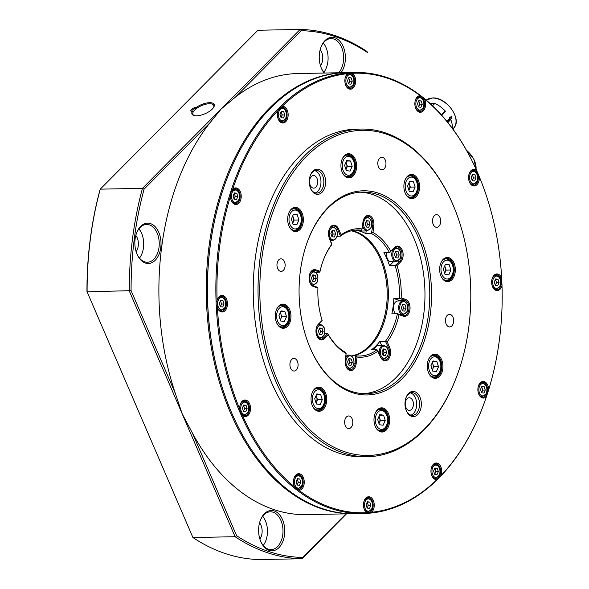 <?xml version="1.0" encoding="UTF-8"?>
<svg xmlns="http://www.w3.org/2000/svg" width="589" height="589" viewBox="0 0 589 589"><rect width="100%" height="100%" fill="white"/><g stroke="black" fill="none" stroke-linecap="round" stroke-linejoin="round"><path stroke-width="0.88" d="M213.66 107.353A11.346 4.602 -23.3 0 0 209.448 103.723A11.346 4.602 -23.3 0 0 196.719 108.347A11.346 4.602 -23.3 0 0 193.361 111.733L192.25 111.535A3.909 1.583 156.7 0 1 191.499 111.439A3.909 1.583 156.7 0 1 191.8 109.156A3.909 1.583 156.7 0 1 196.454 107.294L196.719 108.347A3.151 1.274 -23.3 0 0 196.402 108.332A3.151 1.274 -23.3 0 0 193.14 109.436A3.151 1.274 -23.3 0 0 191.815 111.292A3.151 1.274 -23.3 0 0 191.999 111.527M196.454 107.294A12.097 4.903 156.7 0 1 209.588 102.677A12.097 4.903 156.7 0 1 213.888 106.955A12.097 4.903 156.7 0 1 196.549 115.819A12.097 4.903 156.7 0 1 193.965 115.532A12.097 4.903 156.7 0 1 192.25 111.535M277.706 381.157A162.593 105.475 88.9 0 0 456.814 376.172A162.593 105.475 88.9 0 0 453.567 206.135A162.593 105.475 88.9 0 0 452.904 204.582A162.593 105.475 88.9 0 0 306.516 156.35A162.593 105.475 88.9 0 0 277.706 381.157M456.814 376.172L456.563 376.835A163.86 106.292 -91.1 0 1 367.477 456.718A163.86 106.292 -91.1 0 1 276.072 381.863A163.86 106.292 -91.1 0 1 269.806 215.471A163.86 106.292 -91.1 0 1 361.219 129.065A163.86 106.292 -91.1 0 1 452.624 203.912A163.86 106.292 -91.1 0 1 453.294 205.487L453.567 206.135M310.3 348.305A102.096 66.226 -91.1 0 1 309.888 347.333A102.096 66.226 -91.1 0 1 307.848 240.562A102.096 66.226 -91.1 0 1 420.31 237.433A102.096 66.226 -91.1 0 1 402.221 378.594A102.096 66.226 -91.1 0 1 310.3 348.305M309.748 347.002A100.837 65.408 88.9 0 0 310.02 347.643A100.837 65.408 88.9 0 0 366.27 393.702A100.837 65.408 88.9 0 0 422.527 340.53A100.837 65.408 88.9 0 0 418.676 238.133A100.837 65.408 88.9 0 0 362.426 192.073A100.837 65.408 88.9 0 0 307.723 240.901M406.373 410.835A12.605 8.18 -91.1 0 1 406.322 410.71A12.605 8.18 -91.1 0 1 406.071 397.531A12.605 8.18 -91.1 0 1 419.95 397.148A12.605 8.18 -91.1 0 1 417.719 414.575A12.605 8.18 -91.1 0 1 406.373 410.835M406.182 410.371A11.346 7.355 88.9 0 0 412.418 415.348A11.346 7.355 88.9 0 0 418.75 409.37A11.346 7.355 88.9 0 0 418.315 397.847A11.346 7.355 88.9 0 0 411.983 392.664A11.346 7.355 88.9 0 0 405.946 397.877M310.661 188.598A12.605 8.18 -91.1 0 1 310.609 188.473A12.605 8.18 -91.1 0 1 310.359 175.294A12.605 8.18 -91.1 0 1 324.244 174.904A12.605 8.18 -91.1 0 1 322.006 192.331A12.605 8.18 -91.1 0 1 310.661 188.598M310.469 188.134A11.346 7.355 88.9 0 0 316.705 193.111A11.346 7.355 88.9 0 0 323.037 187.133A11.346 7.355 88.9 0 0 322.603 175.61A11.346 7.355 88.9 0 0 316.278 170.427A11.346 7.355 88.9 0 0 310.234 175.64M354.769 72.454L346.325 72.616A220.581 143.083 88.9 0 0 226.397 180.146L226.25 180.551A219.822 142.597 88.9 0 0 230.638 410.423L230.8 410.813A220.581 143.083 88.9 0 0 231.698 412.926A220.581 143.083 88.9 0 0 354.747 513.689L363.185 513.527A220.581 143.083 -91.1 0 1 240.135 412.764A220.581 143.083 -91.1 0 1 231.705 188.767A220.581 143.083 -91.1 0 1 354.769 72.454A220.581 143.083 -91.1 0 1 477.812 173.218A220.581 143.083 -91.1 0 1 478.717 175.331A220.581 143.083 -91.1 0 1 478.769 175.456M226.397 180.146A220.581 143.083 88.9 0 0 230.8 410.813M405.217 193.118A12.097 7.848 -91.1 0 1 405.166 193.001A12.097 7.848 -91.1 0 1 404.923 180.344A12.097 7.848 -91.1 0 1 418.256 179.976A12.097 7.848 -91.1 0 1 416.114 196.704A12.097 7.848 -91.1 0 1 405.217 193.118M405.085 192.802A11.346 7.355 88.9 0 0 411.38 197.897A11.346 7.355 88.9 0 0 417.704 191.918A11.346 7.355 88.9 0 0 417.27 180.396A11.346 7.355 88.9 0 0 410.945 175.213A11.346 7.355 88.9 0 0 404.849 180.551M440.97 276.138A12.097 7.848 -91.1 0 1 440.925 276.02A12.097 7.848 -91.1 0 1 440.682 263.371A12.097 7.848 -91.1 0 1 454.009 262.996A12.097 7.848 -91.1 0 1 451.866 279.731A12.097 7.848 -91.1 0 1 440.97 276.138M440.837 275.821A11.346 7.355 88.9 0 0 447.132 280.924A11.346 7.355 88.9 0 0 453.464 274.938A11.346 7.355 88.9 0 0 453.029 263.423A11.346 7.355 88.9 0 0 446.698 258.24A11.346 7.355 88.9 0 0 440.609 263.57M342.268 172.378A12.097 7.848 -91.1 0 1 342.216 172.26A12.097 7.848 -91.1 0 1 341.973 159.612A12.097 7.848 -91.1 0 1 355.3 159.236A12.097 7.848 -91.1 0 1 353.157 175.964A12.097 7.848 -91.1 0 1 342.268 172.378M342.135 172.062A11.346 7.355 88.9 0 0 348.423 177.164A11.346 7.355 88.9 0 0 354.755 171.178A11.346 7.355 88.9 0 0 354.32 159.656A11.346 7.355 88.9 0 0 347.989 154.48A11.346 7.355 88.9 0 0 341.9 159.81M288.993 226.073A12.097 7.848 -91.1 0 1 288.941 225.955A12.097 7.848 -91.1 0 1 288.698 213.299A12.097 7.848 -91.1 0 1 302.032 212.931A12.097 7.848 -91.1 0 1 299.882 229.658A12.097 7.848 -91.1 0 1 288.993 226.073M288.86 225.756A11.346 7.355 88.9 0 0 295.148 230.851A11.346 7.355 88.9 0 0 301.48 224.873A11.346 7.355 88.9 0 0 301.045 213.351A11.346 7.355 88.9 0 0 294.721 208.167A11.346 7.355 88.9 0 0 288.625 213.505M276.602 322.743A12.097 7.848 -91.1 0 1 276.558 322.625A12.097 7.848 -91.1 0 1 276.315 309.976A12.097 7.848 -91.1 0 1 289.641 309.6A12.097 7.848 -91.1 0 1 287.498 326.328A12.097 7.848 -91.1 0 1 276.602 322.743M276.469 322.426A11.346 7.355 88.9 0 0 282.764 327.528A11.346 7.355 88.9 0 0 289.096 321.542A11.346 7.355 88.9 0 0 288.662 310.02A11.346 7.355 88.9 0 0 282.33 304.844A11.346 7.355 88.9 0 0 276.241 310.175M312.361 405.762A12.097 7.848 -91.1 0 1 312.31 405.652A12.097 7.848 -91.1 0 1 312.067 392.996A12.097 7.848 -91.1 0 1 325.4 392.62A12.097 7.848 -91.1 0 1 323.251 409.355A12.097 7.848 -91.1 0 1 312.361 405.762M312.229 405.446A11.346 7.355 88.9 0 0 318.516 410.548A11.346 7.355 88.9 0 0 324.848 404.562A11.346 7.355 88.9 0 0 324.414 393.047A11.346 7.355 88.9 0 0 318.082 387.864A11.346 7.355 88.9 0 0 311.993 393.202M375.311 426.502A12.097 7.848 -91.1 0 1 375.259 426.384A12.097 7.848 -91.1 0 1 375.024 413.736A12.097 7.848 -91.1 0 1 388.35 413.36A12.097 7.848 -91.1 0 1 386.207 430.095A12.097 7.848 -91.1 0 1 375.311 426.502M375.178 426.186A11.346 7.355 88.9 0 0 381.473 431.288A11.346 7.355 88.9 0 0 387.798 425.302A11.346 7.355 88.9 0 0 387.363 413.787A11.346 7.355 88.9 0 0 381.039 408.604A11.346 7.355 88.9 0 0 374.943 413.934M428.586 372.808A12.097 7.848 -91.1 0 1 428.534 372.697A12.097 7.848 -91.1 0 1 428.291 360.041A12.097 7.848 -91.1 0 1 441.625 359.673A12.097 7.848 -91.1 0 1 439.482 376.4A12.097 7.848 -91.1 0 1 428.586 372.808M428.453 372.498A11.346 7.355 88.9 0 0 434.748 377.593A11.346 7.355 88.9 0 0 441.073 371.615A11.346 7.355 88.9 0 0 440.638 360.093A11.346 7.355 88.9 0 0 434.314 354.909A11.346 7.355 88.9 0 0 428.218 360.247M441.073 475.456L436.986 479.579A8.32 5.397 -91.1 0 1 431.87 475.816A8.32 5.397 -91.1 0 1 431.833 475.735A8.32 5.397 -91.1 0 1 431.671 467.04A8.32 5.397 -91.1 0 1 440.83 466.782A8.32 5.397 -91.1 0 1 441.073 475.456A219.822 142.597 88.9 0 0 483.267 405.593A219.822 142.597 88.9 0 0 486.499 396.5A8.32 5.397 -91.1 0 1 478.791 394.262A8.32 5.397 -91.1 0 1 478.754 394.188A8.32 5.397 -91.1 0 1 478.592 385.486A8.32 5.397 -91.1 0 1 487.751 385.228A8.32 5.397 -91.1 0 1 488.671 389.749A219.822 142.597 88.9 0 0 502.005 285.68A8.32 5.397 -91.1 0 1 497.543 290.561A8.32 5.397 -91.1 0 1 492.566 286.784A8.32 5.397 -91.1 0 1 492.529 286.703A8.32 5.397 -91.1 0 1 492.36 278.008A8.32 5.397 -91.1 0 1 501.526 277.75A8.32 5.397 -91.1 0 1 501.673 278.104A219.822 142.597 88.9 0 0 479.336 176.818A8.32 5.397 -91.1 0 1 475.846 185.506A8.32 5.397 -91.1 0 1 469.492 182.17A8.32 5.397 -91.1 0 1 469.462 182.097A8.32 5.397 -91.1 0 1 469.293 173.394A8.32 5.397 -91.1 0 1 476.597 170.449L479.336 176.818M478.673 393.982A7.561 4.903 88.9 0 0 482.84 397.317A7.561 4.903 88.9 0 0 487.059 393.334A7.561 4.903 88.9 0 0 486.772 385.655A7.561 4.903 88.9 0 0 482.553 382.195A7.561 4.903 88.9 0 0 478.518 385.692M240.548 412.587L239.767 409.141A8.32 5.397 -91.1 0 1 240.445 404.039A8.32 5.397 -91.1 0 1 249.611 403.789A8.32 5.397 -91.1 0 1 249.103 414.038A8.32 5.397 -91.1 0 1 242.513 415.51L240.518 412.514M483.267 405.593L483.12 405.998A220.581 143.083 -91.1 0 1 363.185 513.527M501.673 278.104L502.005 285.68M486.499 396.5L488.671 389.749M371.63 512.275L366.719 512.658A8.32 5.397 -91.1 0 1 364.363 509.588A8.32 5.397 -91.1 0 1 364.333 509.507A8.32 5.397 -91.1 0 1 364.164 500.812A8.32 5.397 -91.1 0 1 373.33 500.554A8.32 5.397 -91.1 0 1 371.63 512.275A219.822 142.597 88.9 0 0 436.986 479.579M298.947 490.335L294.529 486.875A8.32 5.397 -91.1 0 1 294.375 486.529A8.32 5.397 -91.1 0 1 294.338 486.448A8.32 5.397 -91.1 0 1 294.176 477.753A8.32 5.397 -91.1 0 1 303.335 477.495A8.32 5.397 -91.1 0 1 303.644 485.991A8.32 5.397 -91.1 0 1 298.947 490.335A219.822 142.597 88.9 0 0 366.719 512.658M242.513 415.51A219.822 142.597 88.9 0 0 294.529 486.875M431.752 475.537A7.561 4.903 88.9 0 0 435.919 478.872A7.561 4.903 88.9 0 0 440.138 474.881A7.561 4.903 88.9 0 0 439.85 467.202A7.561 4.903 88.9 0 0 435.632 463.749A7.561 4.903 88.9 0 0 431.59 467.246M364.252 509.308A7.561 4.903 88.9 0 0 368.419 512.644A7.561 4.903 88.9 0 0 372.638 508.653A7.561 4.903 88.9 0 0 372.344 500.974A7.561 4.903 88.9 0 0 368.125 497.521A7.561 4.903 88.9 0 0 364.09 501.018M294.257 486.249A7.561 4.903 88.9 0 0 298.424 489.584A7.561 4.903 88.9 0 0 302.643 485.601A7.561 4.903 88.9 0 0 302.356 477.922A7.561 4.903 88.9 0 0 298.137 474.462A7.561 4.903 88.9 0 0 294.102 477.959M240.481 412.433A7.561 4.903 88.9 0 0 244.7 415.878A7.561 4.903 88.9 0 0 248.919 411.888A7.561 4.903 88.9 0 0 248.624 404.209A7.561 4.903 88.9 0 0 244.406 400.756A7.561 4.903 88.9 0 0 240.371 404.245M217.577 308.209A8.32 5.397 -91.1 0 1 217.547 308.128A8.32 5.397 -91.1 0 1 217.429 307.856L217.098 300.28A8.32 5.397 -91.1 0 1 217.378 299.433A8.32 5.397 -91.1 0 1 226.544 299.175A8.32 5.397 -91.1 0 1 225.072 310.675A8.32 5.397 -91.1 0 1 217.577 308.209M217.459 307.929A7.561 4.903 88.9 0 0 221.626 311.264A7.561 4.903 88.9 0 0 225.845 307.281A7.561 4.903 88.9 0 0 225.558 299.595A7.561 4.903 88.9 0 0 221.339 296.142A7.561 4.903 88.9 0 0 217.304 299.639M231.352 200.731A8.32 5.397 -91.1 0 1 231.315 200.65A8.32 5.397 -91.1 0 1 230.439 196.218L231.065 192.176L232.603 189.467A8.32 5.397 -91.1 0 1 240.312 191.697A8.32 5.397 -91.1 0 1 238.839 203.198A8.32 5.397 -91.1 0 1 231.352 200.731M231.234 200.444A7.561 4.903 88.9 0 0 235.401 203.787A7.561 4.903 88.9 0 0 239.62 199.796A7.561 4.903 88.9 0 0 239.333 192.117A7.561 4.903 88.9 0 0 235.114 188.664A7.561 4.903 88.9 0 0 231.035 192.264M232.603 189.467A219.822 142.597 88.9 0 1 278.037 110.504L282.124 106.381A8.32 5.397 -91.1 0 1 287.241 110.143A8.32 5.397 -91.1 0 1 285.761 121.643A8.32 5.397 -91.1 0 1 278.273 119.177A8.32 5.397 -91.1 0 1 278.236 119.096A8.32 5.397 -91.1 0 1 278.037 110.504L278.067 110.415M278.155 118.897A7.561 4.903 88.9 0 0 282.322 122.232A7.561 4.903 88.9 0 0 286.541 118.242A7.561 4.903 88.9 0 0 286.254 110.563A7.561 4.903 88.9 0 0 282.035 107.11A7.561 4.903 88.9 0 0 278.001 110.607M345.772 85.405A8.32 5.397 -91.1 0 1 345.743 85.324A8.32 5.397 -91.1 0 1 345.574 76.629A8.32 5.397 -91.1 0 1 347.473 73.684L352.391 73.301A8.32 5.397 -91.1 0 1 354.74 76.371A8.32 5.397 -91.1 0 1 353.267 87.871A8.32 5.397 -91.1 0 1 345.772 85.405M345.655 85.125A7.561 4.903 88.9 0 0 349.822 88.46A7.561 4.903 88.9 0 0 354.048 84.47A7.561 4.903 88.9 0 0 353.753 76.791A7.561 4.903 88.9 0 0 349.535 73.338A7.561 4.903 88.9 0 0 345.5 76.835M415.768 108.464A8.32 5.397 -91.1 0 1 415.731 108.383A8.32 5.397 -91.1 0 1 415.569 99.688A8.32 5.397 -91.1 0 1 420.156 95.632L424.573 99.085A8.32 5.397 -91.1 0 1 424.728 99.431A8.32 5.397 -91.1 0 1 423.255 110.931A8.32 5.397 -91.1 0 1 415.768 108.464M415.65 108.185A7.561 4.903 88.9 0 0 419.817 111.52A7.561 4.903 88.9 0 0 424.036 107.529A7.561 4.903 88.9 0 0 423.749 99.85A7.561 4.903 88.9 0 0 419.53 96.397A7.561 4.903 88.9 0 0 415.488 99.887M469.381 181.891A7.561 4.903 88.9 0 0 473.549 185.226A7.561 4.903 88.9 0 0 477.767 181.243A7.561 4.903 88.9 0 0 477.473 173.564A7.561 4.903 88.9 0 0 473.254 170.103A7.561 4.903 88.9 0 0 469.219 173.6M492.448 286.504A7.561 4.903 88.9 0 0 496.615 289.84A7.561 4.903 88.9 0 0 500.834 285.849A7.561 4.903 88.9 0 0 500.547 278.17A7.561 4.903 88.9 0 0 496.328 274.717A7.561 4.903 88.9 0 0 492.286 278.214M356.168 363.788A8.57 5.559 -91.1 0 1 351.802 370.415A8.57 5.559 -91.1 0 1 346.089 366.645A8.57 5.559 -91.1 0 1 346.06 366.557A8.57 5.559 -91.1 0 1 345.25 360.188L346.111 353.466A64.282 41.701 -91.1 0 1 328.331 334.773L324.62 338.506A8.57 5.559 -91.1 0 1 316.904 335.958A8.57 5.559 -91.1 0 1 316.875 335.877A8.57 5.559 -91.1 0 1 316.698 326.917A8.57 5.559 -91.1 0 1 318.428 324.112L322.131 320.379A64.282 41.701 -91.1 0 1 317.92 287.999L313.539 286.556A8.57 5.559 -91.1 0 1 309.998 282.83A8.57 5.559 -91.1 0 1 309.961 282.749A8.57 5.559 -91.1 0 1 309.792 273.782A8.57 5.559 -91.1 0 1 315.689 269.799L320.07 271.242A64.282 41.701 -91.1 0 1 323.376 260.051A64.282 41.701 -91.1 0 1 331.901 244.141L329.413 238.368A8.57 5.559 -91.1 0 1 329.376 238.287A8.57 5.559 -91.1 0 1 329.207 229.327A8.57 5.559 -91.1 0 1 338.646 229.062L341.134 234.834A64.282 41.701 -91.1 0 1 362.073 228.9L362.934 222.178A8.57 5.559 -91.1 0 1 363.568 219.579A8.57 5.559 -91.1 0 1 370.341 215.994A8.57 5.559 -91.1 0 1 373.853 225.771L372.992 232.493A64.282 41.701 -91.1 0 1 390.779 251.194L394.483 247.454A8.57 5.559 -91.1 0 1 402.199 250.001A8.57 5.559 -91.1 0 1 400.682 261.847L396.979 265.58A64.282 41.701 -91.1 0 1 401.183 297.96L405.563 299.403A8.57 5.559 -91.1 0 1 409.944 309.586A8.57 5.559 -91.1 0 1 403.413 316.16L399.04 314.725A64.282 41.701 -91.1 0 1 387.209 341.819L389.69 347.591A8.57 5.559 -91.1 0 1 388.173 359.437A8.57 5.559 -91.1 0 1 380.457 356.897L377.969 351.125A64.282 41.701 -91.1 0 1 357.03 357.059L356.168 363.788L355.108 363.634L355.734 355.778A63.023 40.884 88.9 0 0 359.798 356.006A63.023 40.884 88.9 0 0 376.997 349.748L380.288 356.5A7.812 5.073 88.9 0 0 384.646 360.07A7.812 5.073 88.9 0 0 389.012 355.947A7.812 5.073 88.9 0 0 388.711 348.011L385.42 341.259A63.023 40.884 88.9 0 0 397.428 313.753L402.935 315.439A7.812 5.073 88.9 0 0 404.061 315.608A7.812 5.073 88.9 0 0 408.965 308.57A7.812 5.073 88.9 0 0 404.893 300.154L399.386 298.476A63.023 40.884 88.9 0 0 395.109 265.602L399.828 261.229A7.812 5.073 88.9 0 0 401.831 252.409A7.812 5.073 88.9 0 0 396.853 246.85A7.812 5.073 88.9 0 0 394.181 248.102L389.462 252.482A63.023 40.884 88.9 0 0 371.401 233.502L372.793 225.624A7.812 5.073 88.9 0 0 367.669 216.17A7.812 5.073 88.9 0 0 363.494 219.785M345.971 366.358A7.812 5.073 88.9 0 0 350.286 369.811A7.812 5.073 88.9 0 0 355.108 363.634L354.011 363.656M316.786 335.678A7.812 5.073 88.9 0 0 321.101 339.131A7.812 5.073 88.9 0 0 323.773 337.88L327.727 333.514A63.023 40.884 88.9 0 0 345.787 352.494L346.111 353.466M309.88 282.543A7.812 5.073 88.9 0 0 313.061 285.827L317.861 287.41L317.92 287.999M351.839 230.682A63.023 40.884 -91.1 0 1 381.422 258.991A63.023 40.884 -91.1 0 1 381.679 259.594A63.023 40.884 -91.1 0 1 382.938 325.496A63.023 40.884 -91.1 0 1 352.723 355.83M310.219 185.248A6.302 4.086 -91.1 0 1 309.976 178.85A6.302 4.086 -91.1 0 1 313.495 175.522A6.302 4.086 -91.1 0 1 317.007 178.401A6.302 4.086 -91.1 0 1 317.25 184.799A6.302 4.086 -91.1 0 1 313.738 188.127A6.302 4.086 -91.1 0 1 310.219 185.248M405.931 407.485A6.302 4.086 -91.1 0 1 405.688 401.087A6.302 4.086 -91.1 0 1 409.208 397.759A6.302 4.086 -91.1 0 1 412.72 400.638A6.302 4.086 -91.1 0 1 412.963 407.043A6.302 4.086 -91.1 0 1 409.443 410.364A6.302 4.086 -91.1 0 1 405.931 407.485M315.262 192.92A11.346 7.355 88.9 0 0 319.724 175.662A11.346 7.355 88.9 0 0 314.843 170.67M410.975 415.157A11.346 7.355 88.9 0 0 415.436 397.906A11.346 7.355 88.9 0 0 410.555 392.915M452.963 317.206A6.302 4.086 88.9 0 0 449.444 314.327A6.302 4.086 88.9 0 0 445.932 317.648A6.302 4.086 88.9 0 0 446.167 324.053A6.302 4.086 88.9 0 0 449.687 326.932A6.302 4.086 88.9 0 0 453.199 323.604A6.302 4.086 88.9 0 0 452.963 317.206M352.119 418.838A6.302 4.086 88.9 0 0 348.607 415.959A6.302 4.086 88.9 0 0 345.088 419.28A6.302 4.086 88.9 0 0 345.331 425.678A6.302 4.086 88.9 0 0 348.85 428.556A6.302 4.086 88.9 0 0 352.362 425.236A6.302 4.086 88.9 0 0 352.119 418.838M297.401 361.315A6.302 4.086 88.9 0 0 293.882 358.436A6.302 4.086 88.9 0 0 290.37 361.756A6.302 4.086 88.9 0 0 290.605 368.154A6.302 4.086 88.9 0 0 294.125 371.033A6.302 4.086 88.9 0 0 297.644 367.713A6.302 4.086 88.9 0 0 297.401 361.315M284.443 261.693A6.302 4.086 88.9 0 0 280.931 258.814A6.302 4.086 88.9 0 0 277.412 262.134A6.302 4.086 88.9 0 0 277.655 268.532A6.302 4.086 88.9 0 0 281.167 271.411A6.302 4.086 88.9 0 0 284.686 268.091A6.302 4.086 88.9 0 0 284.443 261.693M385.28 160.061A6.302 4.086 88.9 0 0 381.768 157.182A6.302 4.086 88.9 0 0 378.248 160.502A6.302 4.086 88.9 0 0 378.491 166.901A6.302 4.086 88.9 0 0 382.003 169.787A6.302 4.086 88.9 0 0 385.523 166.459A6.302 4.086 88.9 0 0 385.28 160.061M440.005 217.584A6.302 4.086 88.9 0 0 436.486 214.705A6.302 4.086 88.9 0 0 432.974 218.026A6.302 4.086 88.9 0 0 433.217 224.431A6.302 4.086 88.9 0 0 436.729 227.31A6.302 4.086 88.9 0 0 440.248 223.982A6.302 4.086 88.9 0 0 440.005 217.584M363.877 393.68A100.837 65.408 88.9 0 0 418.271 338.984A100.837 65.408 88.9 0 0 413.876 238.228A100.837 65.408 88.9 0 0 360.026 192.183M361.219 129.065L356.426 129.153A163.86 106.292 88.9 0 0 265.013 215.559A163.86 106.292 88.9 0 0 271.271 381.952A163.86 106.292 88.9 0 0 362.677 456.806L367.477 456.718M315.756 272.317L319.82 272.125L315.019 270.55A7.812 5.073 88.9 0 0 313.893 270.373A7.812 5.073 88.9 0 0 309.718 273.988M329.303 238.111L331.769 244.737A63.023 40.884 88.9 0 0 323.251 260.382M337.144 236.307L340.192 236.248L340.39 235.814L337.666 229.482A7.812 5.073 88.9 0 0 333.308 225.911A7.812 5.073 88.9 0 0 329.133 229.533M362.073 228.9L361.455 230.218A63.023 40.884 88.9 0 0 357.39 229.99A63.023 40.884 88.9 0 0 340.192 236.248M361.455 230.218L355.889 230.328A63.023 40.884 -91.1 0 1 365.843 233.605L371.401 233.502M389.462 252.482L383.895 252.585A63.023 40.884 -91.1 0 1 386.988 258.888A63.023 40.884 -91.1 0 1 389.55 265.713L395.109 265.602M324.171 73.036A20.166 13.083 -91.1 0 1 321.461 68.434A20.166 13.083 -91.1 0 1 321.373 68.243A20.166 13.083 -91.1 0 1 320.976 47.149A20.166 13.083 -91.1 0 1 343.188 46.531A20.166 13.083 -91.1 0 1 341.068 72.712M338.778 72.756A18.907 12.266 88.9 0 0 341.554 47.238A18.907 12.266 88.9 0 0 331.003 38.594A18.907 12.266 88.9 0 0 320.85 47.488M260.824 541.622A20.166 13.083 -91.1 0 1 260.743 541.431A20.166 13.083 -91.1 0 1 260.338 520.345A20.166 13.083 -91.1 0 1 282.558 519.726A20.166 13.083 -91.1 0 1 278.98 547.608A20.166 13.083 -91.1 0 1 260.824 541.622M260.603 541.1A18.907 12.266 88.9 0 0 271.095 549.596A18.907 12.266 88.9 0 0 281.638 539.627A18.907 12.266 88.9 0 0 280.916 520.426A18.907 12.266 88.9 0 0 270.373 511.789A18.907 12.266 88.9 0 0 260.213 520.683M137.068 254.271A20.166 13.083 -91.1 0 1 136.987 254.08A20.166 13.083 -91.1 0 1 136.589 232.986A20.166 13.083 -91.1 0 1 158.802 232.368A20.166 13.083 -91.1 0 1 155.231 260.257A20.166 13.083 -91.1 0 1 137.068 254.271M136.854 253.741A18.907 12.266 88.9 0 0 147.338 262.245A18.907 12.266 88.9 0 0 157.889 252.276A18.907 12.266 88.9 0 0 157.16 233.075A18.907 12.266 88.9 0 0 146.617 224.438A18.907 12.266 88.9 0 0 136.464 233.332M351.567 355.852A63.023 40.884 88.9 0 0 380.273 259.013A63.023 40.884 88.9 0 0 351.265 230.822M259.565 522.774A10.712 6.95 -91.1 0 1 260.964 525.174A10.712 6.95 -91.1 0 1 259.874 539.031M135.809 235.423A10.712 6.95 -91.1 0 1 137.215 237.816A10.712 6.95 -91.1 0 1 136.118 251.68M320.195 49.586A10.712 6.95 -91.1 0 1 321.601 51.979A10.712 6.95 -91.1 0 1 320.512 65.835M323.876 72.278A18.907 12.266 88.9 0 0 326.012 47.532A18.907 12.266 88.9 0 0 323.317 43.026M263.239 545.466A18.907 12.266 88.9 0 0 265.381 520.72A18.907 12.266 88.9 0 0 262.687 516.214M139.49 258.115A18.907 12.266 88.9 0 0 141.625 233.369A18.907 12.266 88.9 0 0 138.93 228.863M131.082 290.642L87.106 291.827L192.92 537.521L235.114 536.719L129.3 291.025A264.697 171.701 -91.1 0 1 142.457 188.347L100.263 189.15A264.697 171.701 88.9 0 0 87.106 291.827L86.958 291.481A263.43 170.884 -91.1 0 1 99.961 190.019L100.263 189.15L257.916 30.253L300.118 29.45A264.697 171.701 -91.1 0 1 366.976 51.479L367.396 52.465A263.43 170.884 88.9 0 0 301.325 30.694L235.386 97.156L221.287 108.899L210.015 122.726L144.077 189.179A263.43 170.884 88.9 0 0 131.082 290.642L175.331 393.393L182.207 413.868L192.36 432.937L236.616 535.696A263.43 170.884 88.9 0 0 302.687 557.459L345.949 513.858M354.173 513.696A220.581 143.083 -91.1 0 1 353.599 513.711A220.581 143.083 -91.1 0 1 230.549 412.948A220.581 143.083 -91.1 0 1 222.119 188.951A220.581 143.083 -91.1 0 1 345.176 72.638A220.581 143.083 -91.1 0 1 345.75 72.631M235.386 97.156A220.581 143.083 -91.1 0 1 297.798 73.544L345.176 72.638M175.331 393.393A220.581 143.083 -91.1 0 1 210.015 122.726M353.599 513.711L306.214 514.617A220.581 143.083 -91.1 0 1 192.36 432.937M144.077 189.179L142.457 188.347L300.118 29.45L301.325 30.694M192.92 537.521A264.697 171.701 88.9 0 0 259.778 559.55L301.98 558.747A264.697 171.701 -91.1 0 1 235.114 536.719L236.616 535.696M346.523 513.844L301.98 558.747L302.687 557.459M321.241 67.904A18.907 12.266 88.9 0 0 324.539 73.029M367.396 52.465L366.976 51.479M381.598 259.396A63.781 41.37 -91.1 0 1 382.865 325.695M399.386 298.476L393.82 298.579A63.023 40.884 -91.1 0 1 391.862 313.863L397.428 313.753M385.42 341.259L379.853 341.37A63.023 40.884 -91.1 0 1 371.431 349.851L376.997 349.748M355.734 355.778L351.515 355.859M346.509 355.138A63.023 40.884 -91.1 0 1 345.92 354.968M327.727 333.514L324.716 333.573M476.597 170.449A219.822 142.597 88.9 0 0 424.573 99.085M420.156 95.632A219.822 142.597 88.9 0 0 352.391 73.301M347.473 73.684A219.822 142.597 88.9 0 0 282.124 106.381M230.439 196.218A219.822 142.597 88.9 0 0 217.098 300.28M217.429 307.856A219.822 142.597 88.9 0 0 239.767 409.141M389.55 265.713L393.562 261.663M365.843 233.605L366.181 230.947M322.131 320.379L318.126 324.76A7.812 5.073 88.9 0 0 316.624 327.123M381.584 345.375L379.853 341.37M400.174 300.935A7.812 5.073 88.9 0 0 398.944 300.272L393.82 298.579M390.779 251.194L390.117 252.195M395.771 265.322L396.979 265.58M371.85 232.994L372.992 232.493M340.39 235.814L341.134 234.834M319.82 272.125L320.07 271.242M328.331 334.773L327.837 333.786M357.03 357.059L356.058 356.264M387.209 341.819L385.986 341.679M377.564 350.168L377.969 351.125M401.183 297.96L400.093 298.571M398.135 313.856L399.04 314.725M193.361 111.733A11.346 4.602 -23.3 0 0 194.414 115.643M449.863 119.118A19.584 12.619 -135.2 0 0 449.311 117.903L449.429 117.366L451.682 116.585L451.925 117.145L450.541 119.942M450.394 119.869L451.608 116.688L450.416 119.876M452.293 128.24A21.175 13.643 44.8 0 0 450.769 119.567L450.232 119.14L447.441 121.96M445.277 111.52L441.662 115.164L445.277 111.52L445.174 110.96A21.175 13.643 44.8 0 0 434.8 103.48L432.54 105.762M449.378 117.476L449.311 117.903L451.623 116.688L451.778 117.078M446.882 121.275L449.252 118.89L450.232 119.14M429.771 103.2L434.8 103.48M444.791 112.013L441.757 115.275M472.194 180.433A3.173 2.061 88.9 0 0 472.812 179.52L473.475 178.011L475.971 177.959L474.911 174.646L472.54 174.351L471.215 177.363L472.275 180.683L474.646 180.978L475.971 177.959M472.304 180.683L472.812 179.52A3.173 2.061 88.9 0 0 472.945 176.354L472.422 174.697L474.911 174.646M472.216 175.073A3.173 2.061 88.9 0 1 472.945 176.354L473.475 178.011M418.462 106.719A3.173 2.061 88.9 0 0 419.088 105.806L419.743 104.297L422.239 104.253L421.187 100.94L418.808 100.638L417.491 103.657L418.543 106.97L419.088 105.806A3.173 2.061 88.9 0 0 419.221 102.641L419.743 104.297M418.543 106.97L420.921 107.272L422.239 104.253M418.492 101.367A3.173 2.061 88.9 0 1 419.221 102.641L418.691 100.984L421.187 100.94M348.474 83.66A3.173 2.061 88.9 0 0 349.093 82.747L349.756 81.238L352.244 81.194L351.191 77.881L348.821 77.579L347.495 80.597L348.555 83.91L350.926 84.212L352.244 81.194M348.585 83.918L349.093 82.747A3.173 2.061 88.9 0 0 349.225 79.581L348.695 77.925L351.191 77.881M348.497 78.308A3.173 2.061 88.9 0 1 349.225 79.581L349.756 81.238M280.975 117.432A3.173 2.061 88.9 0 0 281.594 116.519L282.256 115.01L284.745 114.965L283.692 111.652L281.314 111.35L279.996 114.369L281.049 117.682L283.427 117.984L284.745 114.965M281.086 117.69L281.594 116.519A3.173 2.061 88.9 0 0 281.726 113.353L281.196 111.696L283.692 111.652M280.997 112.079A3.173 2.061 88.9 0 1 281.726 113.353L282.256 115.01M234.047 198.986A3.173 2.061 88.9 0 0 234.672 198.073L235.328 196.564L237.823 196.52L236.771 193.207L234.393 192.905L233.075 195.923L234.127 199.237L236.506 199.531L237.823 196.52M234.157 199.237L234.672 198.073A3.173 2.061 88.9 0 0 234.805 194.907L234.275 193.251L236.771 193.207M234.076 193.634A3.173 2.061 88.9 0 1 234.805 194.907L235.328 196.564M220.279 306.471A3.173 2.061 88.9 0 0 220.897 305.551L221.56 304.049L224.048 303.998L222.995 300.684L220.625 300.39L219.299 303.401L220.36 306.714L222.73 307.016L224.048 303.998M220.389 306.722L220.897 305.551A3.173 2.061 88.9 0 0 221.03 302.393L220.5 300.729L222.995 300.684M220.301 301.112A3.173 2.061 88.9 0 1 221.03 302.393L221.56 304.049M243.345 411.078A3.173 2.061 88.9 0 0 243.964 410.165L244.626 408.656L247.122 408.611L246.062 405.298L243.691 404.996L242.373 408.015L243.426 411.328L243.964 410.165A3.173 2.061 88.9 0 0 244.096 406.999L244.626 408.656M243.426 411.328L245.797 411.623L247.122 408.611M243.375 405.725A3.173 2.061 88.9 0 1 244.096 406.999L243.574 405.342L246.062 405.298M297.077 484.791A3.173 2.061 88.9 0 0 297.695 483.878L298.358 482.369L300.846 482.317L299.794 479.004L297.416 478.71L296.098 481.721L297.151 485.034L299.529 485.336L300.846 482.317M297.187 485.041L297.695 483.878A3.173 2.061 88.9 0 0 297.828 480.712L297.298 479.056L299.794 479.004M297.099 479.431A3.173 2.061 88.9 0 1 297.828 480.712L298.358 482.369M367.065 507.843A3.173 2.061 88.9 0 0 367.683 506.93L368.346 505.428L370.842 505.377L369.782 502.064L367.411 501.762L366.093 504.78L367.146 508.093L369.517 508.395L370.842 505.377M367.175 508.101L367.683 506.93A3.173 2.061 88.9 0 0 367.816 503.764L367.264 502.108L369.782 502.064M367.094 502.491A3.173 2.061 88.9 0 1 367.816 503.764L368.346 505.428M434.564 474.071A3.173 2.061 88.9 0 0 435.19 473.158L435.845 471.656L438.341 471.605L437.288 468.292L434.91 467.99L433.592 471.009L434.645 474.322L437.023 474.624L438.341 471.605M434.675 474.329L435.19 473.158A3.173 2.061 88.9 0 0 435.323 469.993L434.792 468.336L437.288 468.292M434.594 468.719A3.173 2.061 88.9 0 1 435.323 469.993L435.845 471.656M481.493 392.524A3.173 2.061 88.9 0 0 482.111 391.611L482.766 390.102L485.262 390.051L484.21 386.737L481.831 386.443L480.514 389.454L481.566 392.775L482.111 391.611A3.173 2.061 88.9 0 0 482.244 388.445L482.766 390.102M481.566 392.775L483.944 393.069L485.262 390.051M481.515 387.164A3.173 2.061 88.9 0 1 482.244 388.445L481.714 386.789L484.21 386.737M495.261 285.039A3.173 2.061 88.9 0 0 495.879 284.126L496.542 282.617L499.038 282.573L497.977 279.26L495.607 278.958L494.289 281.976L495.342 285.29L497.72 285.591L499.038 282.573M495.371 285.297L495.879 284.126A3.173 2.061 88.9 0 0 496.012 280.96L495.489 279.304L497.977 279.26M495.29 279.687A3.173 2.061 88.9 0 1 496.012 280.96L496.542 282.617M366.225 226.758A3.173 2.061 88.9 0 0 366.851 225.845L367.507 224.335L370.002 224.284L368.95 220.971L366.572 220.676L365.254 223.687L366.306 227.001L368.685 227.302L370.002 224.284M359.872 230.255A6.935 4.498 88.9 0 0 362.007 231.028L367.183 230.932A6.935 4.498 -91.1 0 1 362.596 224.836M366.336 227.008L366.851 225.845A3.173 2.061 88.9 0 0 366.984 222.679L366.454 221.022L368.95 220.971M366.255 221.398A3.173 2.061 88.9 0 1 366.984 222.679L367.507 224.335M331.865 236.498A3.173 2.061 88.9 0 0 332.483 235.585L333.146 234.076L335.634 234.032L334.581 230.711L332.211 230.417L330.885 233.435L331.946 236.749L334.316 237.043L335.634 234.032M331.975 236.749L332.483 235.585A3.173 2.061 88.9 0 0 332.616 232.419L332.086 230.763L334.581 230.711M331.887 231.146A3.173 2.061 88.9 0 1 332.616 232.419L333.146 234.076M312.45 280.96A3.173 2.061 88.9 0 0 313.068 280.047L313.731 278.538L316.219 278.487L315.167 275.173L312.796 274.879L311.471 277.89L312.531 281.211L314.901 281.505L316.219 278.487M312.56 281.211L313.068 280.047A3.173 2.061 88.9 0 0 313.201 276.882L312.671 275.225L315.167 275.173M312.472 275.6A3.173 2.061 88.9 0 1 313.201 276.882L313.731 278.538M319.356 334.088A3.173 2.061 88.9 0 0 319.982 333.175L320.637 331.666L323.133 331.622L322.08 328.309L319.702 328.007L318.384 331.025L319.437 334.338L321.815 334.633L323.133 331.622M319.466 334.346L319.982 333.175A3.173 2.061 88.9 0 0 320.114 330.009L319.555 328.353L322.08 328.309M319.385 328.736A3.173 2.061 88.9 0 1 320.114 330.009L320.637 331.666M348.541 364.768A3.173 2.061 88.9 0 0 349.167 363.855L349.822 362.345L352.318 362.301L351.265 358.988L348.887 358.686L347.569 361.705L348.622 365.018L351 365.32L352.318 362.301M348.651 365.025L349.167 363.855A3.173 2.061 88.9 0 0 349.299 360.689L348.769 359.032L351.265 358.988M348.57 359.415A3.173 2.061 88.9 0 1 349.299 360.689L349.822 362.345M382.909 355.027A3.173 2.061 88.9 0 0 383.527 354.114L384.19 352.605L386.686 352.553L385.626 349.24L383.255 348.946L381.93 351.964L382.99 355.277L385.361 355.572L386.686 352.553M379.596 354.895A6.935 4.498 -91.1 0 1 379.986 348.327A6.935 4.498 -91.1 0 1 383.601 345.338L378.418 345.434A6.935 4.498 88.9 0 0 374.81 348.423A6.935 4.498 88.9 0 0 374.346 349.8M383.019 355.277L383.527 354.114A3.173 2.061 88.9 0 0 383.66 350.948L383.137 349.292L385.626 349.24M382.938 349.667A3.173 2.061 88.9 0 1 383.66 350.948L384.19 352.605M402.324 310.565A3.173 2.061 88.9 0 0 402.942 309.652L403.605 308.143L406.101 308.099L405.041 304.785L402.67 304.484L401.345 307.502L402.405 310.815L404.776 311.117L406.101 308.099M400.962 314.784L403.281 314.74A6.935 4.498 -91.1 0 1 399.209 311.066A6.935 4.498 -91.1 0 1 399.401 303.865A6.935 4.498 -91.1 0 1 403.016 300.876L397.833 300.979A6.935 4.498 88.9 0 0 394.225 303.968A6.935 4.498 88.9 0 0 395.653 313.79M402.434 310.823L402.942 309.652A3.173 2.061 88.9 0 0 403.075 306.486L402.552 304.83L405.041 304.785M402.346 305.212A3.173 2.061 88.9 0 1 403.075 306.486L403.605 308.143M395.41 257.437A3.173 2.061 88.9 0 0 396.036 256.524L396.691 255.015L399.187 254.963L398.135 251.65L395.756 251.356L394.439 254.367L395.491 257.688L397.869 257.982L399.187 254.963M386.782 252.534A6.935 4.498 88.9 0 0 391.192 261.707L396.368 261.612A6.935 4.498 -91.1 0 1 392.303 257.938A6.935 4.498 -91.1 0 1 392.495 250.737A6.935 4.498 -91.1 0 1 396.102 247.748C400.387 248.992 401.772 252.578 400.262 258.497L396.368 261.612M395.521 257.688L396.036 256.524A3.173 2.061 88.9 0 0 396.169 253.358L395.609 251.694L398.135 251.65M395.44 252.077A3.173 2.061 88.9 0 1 396.169 253.358L396.691 255.015M408.899 190.269A5.065 3.284 88.9 0 0 409.296 189.525L410.349 187.118L415.142 187.03L413.456 181.743L409.672 181.265L407.566 186.08L409.245 191.366L413.036 191.845L415.142 187.03M409.429 181.817L413.456 181.743M408.98 182.84L410.349 187.118M408.928 190.365L409.296 189.525A5.065 3.284 88.9 0 0 409.502 184.475A5.065 3.284 88.9 0 0 408.869 183.098M345.942 169.529A5.065 3.284 88.9 0 0 346.339 168.785L347.392 166.385L352.185 166.289L350.507 161.003L346.715 160.525L344.609 165.34L346.295 170.626L350.08 171.105L352.185 166.289M346.472 161.077L350.507 161.003M346.03 162.1L347.392 166.385M345.971 169.625L346.339 168.785A5.065 3.284 88.9 0 0 346.553 163.735A5.065 3.284 88.9 0 0 345.912 162.365M292.674 223.216A5.065 3.284 88.9 0 0 293.064 222.48L294.117 220.072L298.917 219.984L297.231 214.698L293.44 214.219L291.341 219.034L293.02 224.321L296.812 224.792L298.917 219.984M293.204 214.771L297.231 214.698M292.755 215.788L294.117 220.072M292.704 223.312L293.064 222.48A5.065 3.284 88.9 0 0 293.278 217.429A5.065 3.284 88.9 0 0 292.637 216.053M280.283 319.893A5.065 3.284 88.9 0 0 280.681 319.15L281.733 316.749L286.526 316.654L284.848 311.367L281.056 310.889L278.95 315.704L280.636 320.99L284.421 321.469L286.526 316.654M280.813 311.441L284.848 311.367M280.371 312.464L281.733 316.749M280.312 319.989L280.681 319.15A5.065 3.284 88.9 0 0 280.894 314.099A5.065 3.284 88.9 0 0 280.254 312.73M316.035 402.913A5.065 3.284 88.9 0 0 316.433 402.177L317.486 399.769L322.286 399.673L320.6 394.387L316.808 393.916L314.703 398.724L316.389 404.01L320.18 404.488L322.286 399.673M316.573 394.468L320.6 394.387M316.124 395.484L317.486 399.769M316.072 403.009L316.433 402.177A5.065 3.284 88.9 0 0 316.646 397.126A5.065 3.284 88.9 0 0 316.006 395.749M378.992 423.653A5.065 3.284 88.9 0 0 379.39 422.917L380.442 420.509L385.235 420.413L383.549 415.127L379.765 414.656L377.659 419.464L379.338 424.75L383.13 425.229L385.235 420.413M379.522 415.208L383.549 415.127M379.073 416.224L380.442 420.509M379.021 423.749L379.39 422.917A5.065 3.284 88.9 0 0 379.596 417.866A5.065 3.284 88.9 0 0 378.963 416.489M432.267 369.958A5.065 3.284 88.9 0 0 432.657 369.222L433.71 366.814L438.51 366.726L436.824 361.432L433.04 360.961L430.934 365.776L432.613 371.063L436.405 371.534L438.51 366.726M432.797 361.513L436.824 361.432M432.348 362.529L433.71 366.814M432.297 370.054L432.657 369.222A5.065 3.284 88.9 0 0 432.871 364.171A5.065 3.284 88.9 0 0 432.238 362.795M444.651 273.289A5.065 3.284 88.9 0 0 445.048 272.552L446.101 270.145L450.894 270.049L449.216 264.763L445.424 264.292L443.318 269.099L445.004 274.386L448.789 274.864L450.894 270.049M445.181 264.844L449.216 264.763M444.739 265.86L446.101 270.145M444.68 273.384L445.048 272.552A5.065 3.284 88.9 0 0 445.262 267.502A5.065 3.284 88.9 0 0 444.621 266.125M324.62 338.506L323.773 337.88L321.749 337.917M313.539 286.556L313.061 285.827M397.803 261.266L399.828 261.229L400.682 261.847M371.696 225.646L373.853 225.771M336.429 229.511L338.646 229.062M312.766 270.587L315.019 270.55L315.689 269.799M387.474 348.033L389.69 347.591M398.944 300.272L404.893 300.154L405.563 299.403M394.483 247.454L394.181 248.102M318.428 324.112L318.126 324.76M380.457 356.897L380.288 356.5M403.413 316.16L402.935 315.439M453.449 128.284C462.932 120.127 446.683 96.81 432.635 97.958L426.259 100.123A19.584 12.619 44.8 0 1 432.459 98.039A19.584 12.619 44.8 0 1 451.918 109.679A19.584 12.619 44.8 0 1 453.449 128.284L452.801 128.932M450.769 119.567L447.868 122.49M441.352 114.818L445.174 110.96M449.841 119.066L449.319 117.903M449.517 119.088L447.095 121.533M466.525 150.313A19.584 12.619 44.8 0 1 476.03 169.176M468.807 175.117A6.935 4.498 -91.1 0 1 469.271 173.733A6.935 4.498 -91.1 0 1 472.886 170.744C477.164 171.988 478.555 175.574 477.046 181.493L473.151 184.607A6.935 4.498 -91.1 0 1 468.91 180.396M476.928 181.176A6.177 4.005 88.9 0 0 475.816 172.584A6.177 4.005 88.9 0 0 470.258 174.153A6.177 4.005 88.9 0 0 471.369 182.745A6.177 4.005 88.9 0 0 476.928 181.176M415.083 101.404A6.935 4.498 -91.1 0 1 415.547 100.02A6.935 4.498 -91.1 0 1 419.154 97.03C423.439 98.282 424.824 101.86 423.314 107.78L419.42 110.894A6.935 4.498 -91.1 0 1 415.179 106.683M423.196 107.463A6.177 4.005 88.9 0 0 422.085 98.871A6.177 4.005 88.9 0 0 416.526 100.439A6.177 4.005 88.9 0 0 417.645 109.031A6.177 4.005 88.9 0 0 423.196 107.463M345.088 78.344A6.935 4.498 -91.1 0 1 345.552 76.968A6.935 4.498 -91.1 0 1 349.167 73.978C353.444 75.223 354.836 78.801 353.326 84.72L349.432 87.835A6.935 4.498 -91.1 0 1 345.191 83.623M353.209 84.411A6.177 4.005 88.9 0 0 352.097 75.819A6.177 4.005 88.9 0 0 346.538 77.387A6.177 4.005 88.9 0 0 347.65 85.972A6.177 4.005 88.9 0 0 353.209 84.411M277.588 112.116A6.935 4.498 -91.1 0 1 278.052 110.739A6.935 4.498 -91.1 0 1 281.667 107.75C285.945 108.994 287.329 112.573 285.827 118.492L281.932 121.606A6.935 4.498 -91.1 0 1 277.691 117.395M285.709 118.183A6.177 4.005 88.9 0 0 284.597 109.591A6.177 4.005 88.9 0 0 279.039 111.152A6.177 4.005 88.9 0 0 280.15 119.744A6.177 4.005 88.9 0 0 285.709 118.183M230.513 194.429A6.935 4.498 -91.1 0 1 231.131 192.286A6.935 4.498 -91.1 0 1 234.739 189.297C239.024 190.541 240.408 194.127 238.898 200.046L235.004 203.161A6.935 4.498 -91.1 0 1 230.763 198.949M238.781 199.73A6.177 4.005 88.9 0 0 237.669 191.138A6.177 4.005 88.9 0 0 232.118 192.706A6.177 4.005 88.9 0 0 233.229 201.298A6.177 4.005 88.9 0 0 238.781 199.73M216.767 301.723A6.935 4.498 -91.1 0 1 217.356 299.772A6.935 4.498 -91.1 0 1 220.971 296.782C225.248 298.027 226.64 301.605 225.131 307.524L221.236 310.646A6.935 4.498 -91.1 0 1 216.759 305.426M225.013 307.215A6.177 4.005 88.9 0 0 223.901 298.623A6.177 4.005 88.9 0 0 218.342 300.191A6.177 4.005 88.9 0 0 219.454 308.783A6.177 4.005 88.9 0 0 225.013 307.215M239.959 405.762A6.935 4.498 -91.1 0 1 240.43 404.378A6.935 4.498 -91.1 0 1 244.037 401.389C248.322 402.633 249.707 406.219 248.197 412.138L244.302 415.252A6.935 4.498 -91.1 0 1 239.922 410.481M248.079 411.821A6.177 4.005 88.9 0 0 246.968 403.229A6.177 4.005 88.9 0 0 241.409 404.798A6.177 4.005 88.9 0 0 242.521 413.39A6.177 4.005 88.9 0 0 248.079 411.821M293.69 479.475A6.935 4.498 -91.1 0 1 294.154 478.091A6.935 4.498 -91.1 0 1 297.762 475.102C302.047 476.346 303.431 479.925 301.921 485.844L298.027 488.966A6.935 4.498 -91.1 0 1 293.793 484.747M301.811 485.535A6.177 4.005 88.9 0 0 300.699 476.943A6.177 4.005 88.9 0 0 295.141 478.511A6.177 4.005 88.9 0 0 296.252 487.103A6.177 4.005 88.9 0 0 301.811 485.535M363.678 502.527A6.935 4.498 -91.1 0 1 364.149 501.151A6.935 4.498 -91.1 0 1 367.757 498.161C372.042 499.406 373.426 502.984 371.917 508.903L368.022 512.025A6.935 4.498 -91.1 0 1 363.781 507.806M371.799 508.594A6.177 4.005 88.9 0 0 370.687 500.002A6.177 4.005 88.9 0 0 365.128 501.57A6.177 4.005 88.9 0 0 366.24 510.162A6.177 4.005 88.9 0 0 371.799 508.594M431.185 468.763A6.935 4.498 -91.1 0 1 431.649 467.379A6.935 4.498 -91.1 0 1 435.256 464.39C439.541 465.634 440.925 469.212 439.416 475.132L435.521 478.253A6.935 4.498 -91.1 0 1 431.281 474.035M439.298 474.822A6.177 4.005 88.9 0 0 438.187 466.23A6.177 4.005 88.9 0 0 432.628 467.799A6.177 4.005 88.9 0 0 433.74 476.391A6.177 4.005 88.9 0 0 439.298 474.822M478.106 387.209A6.935 4.498 -91.1 0 1 478.57 385.824A6.935 4.498 -91.1 0 1 482.177 382.835C486.462 384.08 487.847 387.665 486.337 393.585L482.443 396.699A6.935 4.498 -91.1 0 1 478.209 392.488M486.227 393.268A6.177 4.005 88.9 0 0 485.108 384.676A6.177 4.005 88.9 0 0 479.556 386.244A6.177 4.005 88.9 0 0 480.668 394.836A6.177 4.005 88.9 0 0 486.227 393.268M491.881 279.723A6.935 4.498 -91.1 0 1 492.345 278.347A6.935 4.498 -91.1 0 1 495.953 275.357C500.238 276.602 501.622 280.18 500.113 286.099L496.218 289.214A6.935 4.498 -91.1 0 1 491.977 285.002M499.995 285.783A6.177 4.005 88.9 0 0 498.883 277.198A6.177 4.005 88.9 0 0 493.324 278.759A6.177 4.005 88.9 0 0 494.436 287.351A6.177 4.005 88.9 0 0 499.995 285.783M363.774 219.167A6.935 4.498 -91.1 0 1 366.918 217.069C371.203 218.313 372.587 221.898 371.077 227.81L367.183 230.932M370.96 227.501A6.177 4.005 88.9 0 0 369.848 218.909A6.177 4.005 88.9 0 0 364.296 220.477A6.177 4.005 88.9 0 0 365.408 229.069A6.177 4.005 88.9 0 0 370.96 227.501M329.413 228.907A6.935 4.498 -91.1 0 1 332.557 226.809C336.834 228.053 338.226 231.639 336.717 237.558L332.822 240.673A6.935 4.498 -91.1 0 1 329.479 238.516M336.599 237.242A6.177 4.005 88.9 0 0 335.487 228.65A6.177 4.005 88.9 0 0 329.928 230.218A6.177 4.005 88.9 0 0 331.04 238.81A6.177 4.005 88.9 0 0 336.599 237.242M309.998 273.37A6.935 4.498 -91.1 0 1 313.142 271.271C317.419 272.516 318.811 276.101 317.302 282.013L313.407 285.135A6.935 4.498 -91.1 0 1 310.182 283.154M317.184 281.704A6.177 4.005 88.9 0 0 316.072 273.112A6.177 4.005 88.9 0 0 310.513 274.68A6.177 4.005 88.9 0 0 311.625 283.272A6.177 4.005 88.9 0 0 317.184 281.704M316.904 326.497A6.935 4.498 -91.1 0 1 320.048 324.399C324.333 325.643 325.717 329.229 324.208 335.148L320.313 338.263A6.935 4.498 -91.1 0 1 317.096 336.29M324.09 334.832A6.177 4.005 88.9 0 0 322.978 326.24A6.177 4.005 88.9 0 0 317.419 327.808A6.177 4.005 88.9 0 0 318.531 336.4A6.177 4.005 88.9 0 0 324.09 334.832M345.478 358.429A6.935 4.498 -91.1 0 1 345.625 358.068A6.935 4.498 -91.1 0 1 349.233 355.079C353.518 356.33 354.902 359.908 353.393 365.828L349.498 368.942A6.935 4.498 -91.1 0 1 346.28 366.969M353.275 365.511A6.177 4.005 88.9 0 0 352.163 356.919A6.177 4.005 88.9 0 0 346.604 358.487A6.177 4.005 88.9 0 0 347.724 367.08A6.177 4.005 88.9 0 0 353.275 365.511M387.643 355.771A6.177 4.005 88.9 0 0 386.531 347.179A6.177 4.005 88.9 0 0 380.973 348.747A6.177 4.005 88.9 0 0 382.084 357.339A6.177 4.005 88.9 0 0 387.643 355.771M382.29 359.231L383.866 359.202A6.935 4.498 -91.1 0 1 380.641 357.228M407.058 311.309A6.177 4.005 88.9 0 0 405.946 302.717A6.177 4.005 88.9 0 0 400.387 304.285A6.177 4.005 88.9 0 0 401.499 312.877A6.177 4.005 88.9 0 0 407.058 311.309M400.145 258.181A6.177 4.005 88.9 0 0 399.033 249.589A6.177 4.005 88.9 0 0 393.481 251.157A6.177 4.005 88.9 0 0 394.593 259.749A6.177 4.005 88.9 0 0 400.145 258.181M406.785 177.318A10.712 6.95 -91.1 0 1 410.187 175.861C417.785 176.678 419.037 186.308 416.651 192.456C414.899 195.776 412.874 197.389 410.599 197.286A10.712 6.95 -91.1 0 1 407.146 195.953M416.46 191.933A9.453 6.133 88.9 0 0 414.752 178.776A9.453 6.133 88.9 0 0 406.248 181.176A9.453 6.133 88.9 0 0 407.949 194.326A9.453 6.133 88.9 0 0 416.46 191.933M343.836 156.578A10.712 6.95 -91.1 0 1 347.238 155.121C354.828 155.938 356.08 165.568 353.702 171.716C351.942 175.036 349.925 176.648 347.643 176.545A10.712 6.95 -91.1 0 1 344.19 175.22M353.503 171.193A9.453 6.133 88.9 0 0 351.802 158.043A9.453 6.133 88.9 0 0 343.299 160.436A9.453 6.133 88.9 0 0 344.999 173.593A9.453 6.133 88.9 0 0 353.503 171.193M290.561 210.273A10.712 6.95 -91.1 0 1 293.963 208.815C301.553 209.632 302.805 219.263 300.427 225.403C298.667 228.731 296.65 230.343 294.375 230.24A10.712 6.95 -91.1 0 1 290.922 228.907M300.228 224.88A9.453 6.133 88.9 0 0 298.527 211.731A9.453 6.133 88.9 0 0 290.024 214.131A9.453 6.133 88.9 0 0 291.724 227.28A9.453 6.133 88.9 0 0 300.228 224.88M278.177 306.943A10.712 6.95 -91.1 0 1 281.579 305.485C289.17 306.302 290.421 315.932 288.036 322.08C286.283 325.4 284.266 327.013 281.984 326.91A10.712 6.95 -91.1 0 1 278.531 325.584M287.844 321.557A9.453 6.133 88.9 0 0 286.144 308.408A9.453 6.133 88.9 0 0 277.633 310.801A9.453 6.133 88.9 0 0 279.341 323.957A9.453 6.133 88.9 0 0 287.844 321.557M313.93 389.97A10.712 6.95 -91.1 0 1 317.331 388.504C324.922 389.322 326.173 398.959 323.795 405.099C322.036 408.427 320.018 410.032 317.736 409.929A10.712 6.95 -91.1 0 1 314.283 408.604M323.597 404.577A9.453 6.133 88.9 0 0 321.896 391.427A9.453 6.133 88.9 0 0 313.392 393.827A9.453 6.133 88.9 0 0 315.093 406.977A9.453 6.133 88.9 0 0 323.597 404.577M376.879 410.702A10.712 6.95 -91.1 0 1 380.28 409.245C387.879 410.062 389.13 419.692 386.745 425.84C384.992 429.167 382.968 430.773 380.693 430.669A10.712 6.95 -91.1 0 1 377.24 429.344M386.553 425.317A9.453 6.133 88.9 0 0 384.845 412.167A9.453 6.133 88.9 0 0 376.342 414.568A9.453 6.133 88.9 0 0 378.042 427.717A9.453 6.133 88.9 0 0 386.553 425.317M430.154 357.015A10.712 6.95 -91.1 0 1 433.556 355.557C441.154 356.374 442.405 366.005 440.02 372.145C438.26 375.473 436.243 377.085 433.968 376.975A10.712 6.95 -91.1 0 1 430.515 375.649M439.821 371.622A9.453 6.133 88.9 0 0 438.12 358.473A9.453 6.133 88.9 0 0 429.617 360.873A9.453 6.133 88.9 0 0 431.317 374.022A9.453 6.133 88.9 0 0 439.821 371.622M442.545 260.338A10.712 6.95 -91.1 0 1 445.947 258.88C453.537 259.697 454.789 269.328 452.404 275.475C450.651 278.803 448.634 280.408 446.352 280.305A10.712 6.95 -91.1 0 1 442.899 278.98M452.212 274.953A9.453 6.133 88.9 0 0 450.511 261.803A9.453 6.133 88.9 0 0 442 264.203A9.453 6.133 88.9 0 0 443.708 277.353A9.453 6.133 88.9 0 0 452.212 274.953M451.645 116.681L449.392 117.469L449.893 119.118M466.282 149.886L473.946 159.229L476.081 169.279M471.31 170.773L472.886 170.744M471.575 184.637L473.151 184.607M417.579 97.067L419.154 97.03M417.844 110.923L419.42 110.894M347.591 74.008L349.167 73.978M347.856 87.871L349.432 87.835M280.084 107.78L281.667 107.75M280.349 121.643L281.932 121.606M233.163 189.327L234.739 189.297M233.428 203.19L235.004 203.161M219.395 296.812L220.971 296.782M219.653 310.675L221.236 310.646M242.462 401.418L244.037 401.389M242.727 415.282L244.302 415.252M296.186 475.132L297.762 475.102M296.451 488.995L298.027 488.966M366.181 498.191L367.757 498.161M366.446 512.055L368.022 512.025M433.681 464.419L435.256 464.39M433.946 478.283L435.521 478.253M480.602 382.865L482.177 382.835M480.867 396.728L482.443 396.699M494.377 275.387L495.953 275.357M494.642 289.243L496.218 289.214M365.349 217.098L366.918 217.069M330.981 226.839L332.557 226.809M330.429 240.717L332.822 240.673M311.566 271.301L313.142 271.271M311.831 285.164L313.407 285.135M318.443 324.436L320.048 324.399M318.745 338.292L320.313 338.263M345.898 355.145L349.233 355.079M347.93 368.972L349.498 368.942M383.601 345.338C387.879 346.582 389.27 350.168 387.761 356.087L383.866 359.202M403.016 300.876C407.293 302.128 408.685 305.706 407.176 311.625L403.281 314.74M394.534 247.778L396.102 247.748M408.538 175.89L410.187 175.861M408.95 197.315L410.599 197.286M345.588 155.15L347.238 155.121M345.993 176.575L347.643 176.545M292.313 208.845L293.963 208.815M292.718 230.27L294.375 230.24M279.922 305.514L281.579 305.485M280.335 326.939L281.984 326.91M315.682 388.541L317.331 388.504M316.087 409.966L317.736 409.929M378.631 409.281L380.28 409.245M379.044 430.699L380.693 430.669M431.906 355.587L433.556 355.557M432.311 377.012L433.968 376.975M444.29 258.917L445.947 258.88M444.702 280.335L446.352 280.305"/></g></svg>
